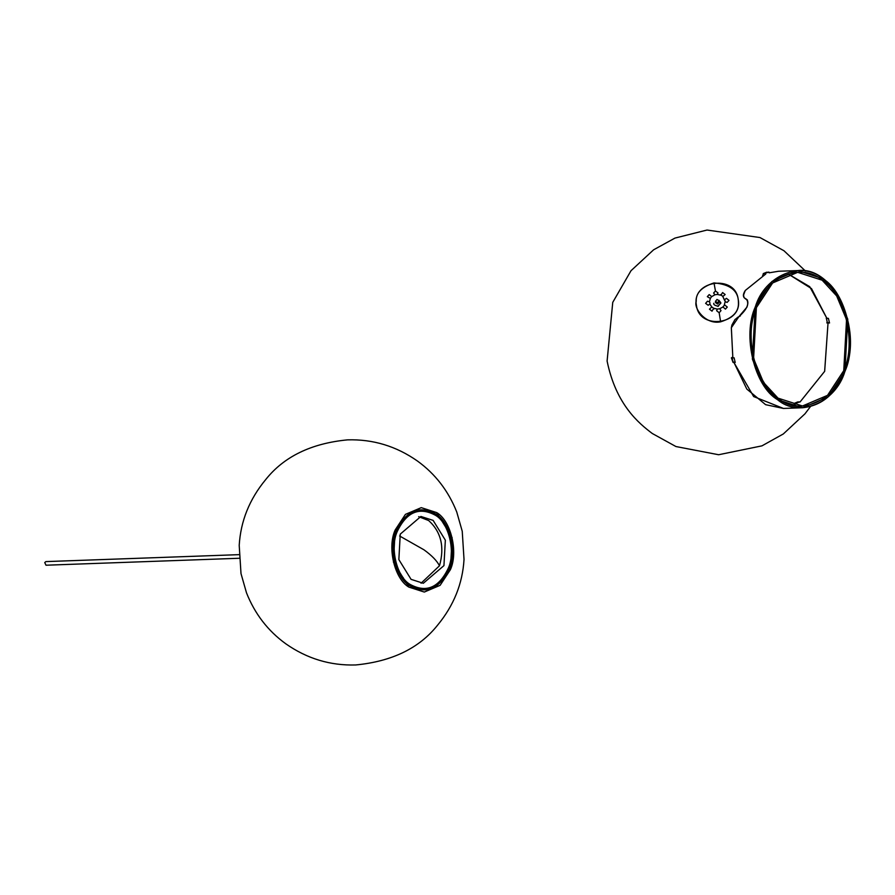 <?xml version="1.0" encoding="UTF-8"?>
<svg xmlns="http://www.w3.org/2000/svg" width="895" height="895" viewBox="0 0 895 895"><rect width="100%" height="100%" fill="white"/><g stroke="black" fill="none" stroke-linecap="round" stroke-linejoin="round"><path stroke-width="1.34" d="M746.844 299.646L744.013 297.587L743.365 295.607L745.266 290.483L765.762 274.004L745.289 290.472C742.682 294.455 742.772 297.196 745.591 298.695C748.063 299.914 748.511 302.734 746.933 307.153L738.856 316.707L735.008 319.504L731.92 325.03L731.349 327.76L732.848 357.955L731.327 327.76L738.878 316.673C747.124 309.29 749.618 303.472 746.352 299.21L747.515 300.765L747.75 304.065M747.426 299.97L746.665 299.568M745.837 299.131L744.002 297.576L743.476 294.354M737.223 317.58L738.856 316.707M745.591 298.695L746.352 299.21M740.333 315.935L738.912 316.673M717.577 302.767L715.508 301.38L717.007 299.445L719.077 300.832L717.577 302.767M715.485 301.145L715.53 302.644L717.6 304.031L719.132 302.331L719.099 301.067M718.047 306.47L720.811 302.723L718.886 300.295M717.354 309.077L719.703 308.719L721.012 310.621L719.166 312.758L716.615 310.699L717.354 309.077L713.718 308.272L713.863 308.999M711.793 306.974L713.718 308.272L712.017 311.158L709.466 309.167L711.793 306.974L709.836 304.009L708.169 305.273L705.618 303.349L707.475 301.212L709.455 301.816L710.328 298.415L707.33 296.659L709.187 294.589L711.726 296.614L714.915 294.779L713.595 293.012L715.452 290.998L713.997 282.921C701.646 286.971 695.728 293.124 696.232 301.369C693.513 308.126 705.461 324.963 720.632 321.82L719.166 312.758M711.726 296.469L710.328 298.415M715.452 290.998L718.003 292.9L717.264 294.421L714.915 294.779M709.455 301.816L710.015 303.136M724.737 304.982L727.288 307.063L725.431 309.133L722.891 306.884L724.737 304.982M726.449 298.348L729 300.396L727.143 302.398L725.151 301.693L724.782 299.501L726.449 298.348M717.264 294.421L720.9 295.227L722.601 292.553L725.151 294.533L722.824 296.525L720.755 294.544M724.592 300.362L722.824 296.525M722.88 307.041L719.703 308.719M718.842 300.228L720.855 303.125L717.924 306.168C714.713 305.486 713.337 304.513 713.818 303.271M725.151 301.693L724.279 305.083M720.632 321.82C732.938 317.915 738.867 311.617 738.431 302.924C738.677 290.998 730.533 284.319 713.997 282.921M738.174 299.221C743.521 324.326 699.409 330.725 696.467 305.519C691.119 280.415 735.22 274.015 738.174 299.221M826.756 317.736L826.342 318.452L828.457 318.374L826.309 318.542L826.342 317.96L827.372 322.983L829.486 322.905L828.423 318.463M827.461 322.469L829.553 322.95L827.439 323.028L827.405 322.401M796.729 403.231L794.581 403.388L793.63 405.457L794.615 403.298L800.018 401.922L794.279 403.376L797.501 402.023M732.647 357.116L732.032 357.899L734.146 357.821L731.998 357.989L732.032 357.407L733.061 362.43L735.175 362.352L734.113 357.911M733.162 361.916L735.242 362.397L733.128 362.475L733.094 361.848M765.684 273.456L763.547 273.613L762.585 275.682L763.58 273.523L768.984 272.147L766.176 272.438M768.928 272.102L763.234 273.601L766.802 272.181M239.01 554.654L45.869 561.601L44.75 562.563L45.992 565.215L239.144 558.267M436.704 512.6C450.979 520.767 458.486 552.193 450.364 569.735L440.105 585.341L424.297 592.054L408.847 587.098C394.572 578.92 387.065 547.505 395.187 529.963L405.446 514.356L421.254 507.644L436.704 512.6L452.132 537.571L450.364 569.735L440.105 585.341L424.297 592.054L408.847 587.098L393.42 562.127L395.187 529.963L405.446 514.356L421.254 507.644L436.704 512.6M421.064 583.227L439.49 565.774C444.748 546.99 441.134 531.91 428.671 520.543L418.67 516.672M435.664 515.397C448.865 522.948 455.812 552.014 448.294 568.236C438.908 587.847 426.109 593.206 409.899 584.301C396.686 576.749 389.739 547.684 397.257 531.462C406.643 511.85 419.453 506.492 435.664 515.397M411.073 579.356L423.301 583.283L443.942 565.618L445.341 540.155L433.124 520.387L420.896 516.46L400.255 534.136L398.857 559.599L411.073 579.356M401.407 523.251L396.899 529.37M398.432 572.14L403.376 577.913M409.429 585.543C426.221 594.761 439.49 589.212 449.223 568.907C456.998 552.092 449.805 521.986 436.122 514.155C419.33 504.937 406.061 510.474 396.34 530.791C388.553 547.606 395.747 577.711 409.429 585.543C395.747 577.711 388.553 547.606 396.34 530.791C406.061 510.474 419.33 504.937 436.122 514.155C449.805 521.986 456.998 552.092 449.223 568.907C439.49 589.212 426.221 594.761 409.429 585.543M733.945 362.453L746.81 389.068L765.617 404.674L783.449 408.444L802.535 407.751L777.442 399.696L762.529 383.552L752.371 359.119L755.235 306.862L771.915 281.489L797.602 270.581L822.706 278.636L837.608 294.768L847.766 319.191L844.914 371.447M844.902 371.47L828.233 396.843L802.535 407.751C822.102 405.703 836.232 393.61 844.925 371.47C863.071 328.644 834.062 265.815 797.602 270.581L778.505 271.263L769.141 272.818L778.505 271.263M824.664 371.335L828.032 322.961L824.642 371.347L800.04 402L824.664 371.335M826.98 318.508L809.718 286.668L788.171 273.971L811.519 288.615L826.969 318.519M802.479 405.994C767.015 410.66 738.722 349.419 756.409 307.679C743.51 335.446 755.425 385.253 778.046 398.197C798.698 416.432 834.878 401.296 843.851 370.675C856.728 342.875 844.813 293.079 822.192 280.124C801.54 261.899 765.348 277.036 756.387 307.645L772.642 282.954L797.669 272.337L822.125 280.191L836.657 295.921L846.547 319.728L843.75 370.642L827.506 395.366L802.479 405.994L778.024 398.141L763.491 382.411L753.59 358.604L756.387 307.69M844.902 371.436C835.729 402.795 798.664 418.301 777.509 399.629C754.34 386.36 742.145 335.356 755.324 306.884C764.509 275.526 801.573 260.031 822.729 278.692C845.898 291.96 858.092 342.964 844.902 371.436M792.88 405.055L796.763 403.6L792.88 405.055M826.767 322.849L827.372 322.983M731.394 357.855L733.061 362.43M439.49 565.774C436.928 560.773 431.759 555.448 423.973 549.81L399.617 535.982M756.409 307.679C764.878 286.098 778.628 274.317 797.669 272.337M733.922 362.453L753.657 396.563L783.449 408.444M805.589 271.163L783.964 250.745L759.956 237.544L707.016 230.037L674.975 238.081L653.618 249.794L631.02 270.704L612.751 302.353L607.101 361.043C616.028 404.808 638.952 423.38 652.276 433.493L675.938 446.538L718.618 454.738L761.958 445.855L783.326 433.952L804.974 413.814L810.456 406.598M799.973 401.877L797.859 401.944M347.562 439.859C372.958 439.109 396.261 446.169 417.462 461.037C435.306 473.958 448.395 490.941 456.741 511.974L462.234 531.238L464.024 559.453C462.581 583.663 453.765 605.568 437.588 625.169C419.308 648.193 391.999 661.461 355.673 664.963C330.277 665.712 306.974 658.653 285.773 643.785C267.929 630.863 254.84 613.88 246.494 592.837L241.001 573.583L239.211 545.357C240.654 521.147 249.459 499.242 265.647 479.653C283.928 456.618 311.236 443.361 347.562 439.859"/></g></svg>
